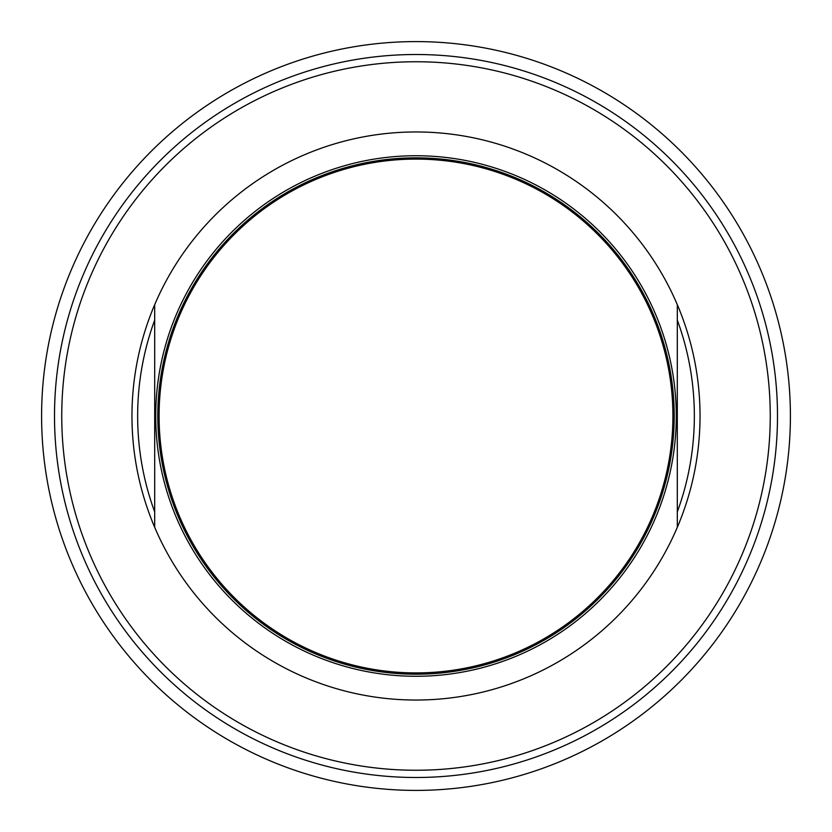 <?xml version="1.0" encoding="UTF-8"?>
<svg xmlns="http://www.w3.org/2000/svg" width="832" height="832" viewBox="0 0 832 832"><rect width="100%" height="100%" fill="white"/><g stroke="black" fill="none" stroke-linecap="round" stroke-linejoin="round"><path stroke-width="1.25" d="M416 41.6A374.4 374.4 0 0 0 41.6 416A374.4 374.4 0 0 0 416 790.4A374.4 374.4 0 0 0 790.4 416A374.4 374.4 0 0 0 416 41.6M416 54.506A361.494 361.494 0 0 1 777.494 416A361.494 361.494 0 0 1 416 777.494A361.494 361.494 0 0 1 54.506 416A361.494 361.494 0 0 1 416 54.506M416 770.255A354.255 354.255 0 0 1 61.745 416A354.255 354.255 0 0 1 416 61.745A354.255 354.255 0 0 1 770.255 416A354.255 354.255 0 0 1 416 770.255M677.31 304.689A284.024 284.024 0 0 1 677.31 527.311L677.31 304.689A284.024 284.024 0 0 0 154.69 304.689L154.69 527.311A284.024 284.024 0 0 1 154.69 304.689M154.69 511.898A278.346 278.346 0 0 1 154.69 320.102M677.31 320.102A278.346 278.346 0 0 1 677.31 511.898M677.31 527.311A284.024 284.024 0 0 1 154.69 527.311M416 159.089A256.911 256.911 0 0 1 672.911 416A256.911 256.911 0 0 1 416 672.911A256.911 256.911 0 0 1 159.089 416A256.911 256.911 0 0 1 416 159.089M416 676.27A260.27 260.27 0 0 1 155.73 416A260.27 260.27 0 0 1 416 155.73A260.27 260.27 0 0 1 676.27 416A260.27 260.27 0 0 1 416 676.27M160.389 441.823L159.089 441.823A258.211 258.211 0 0 1 159.089 390.177L160.389 390.177M671.611 390.177L672.911 390.177A258.211 258.211 0 0 1 416 674.211A258.211 258.211 0 0 1 159.089 441.823M672.911 441.823L671.611 441.823M159.089 390.177A258.211 258.211 0 0 1 672.911 390.177"/></g></svg>
